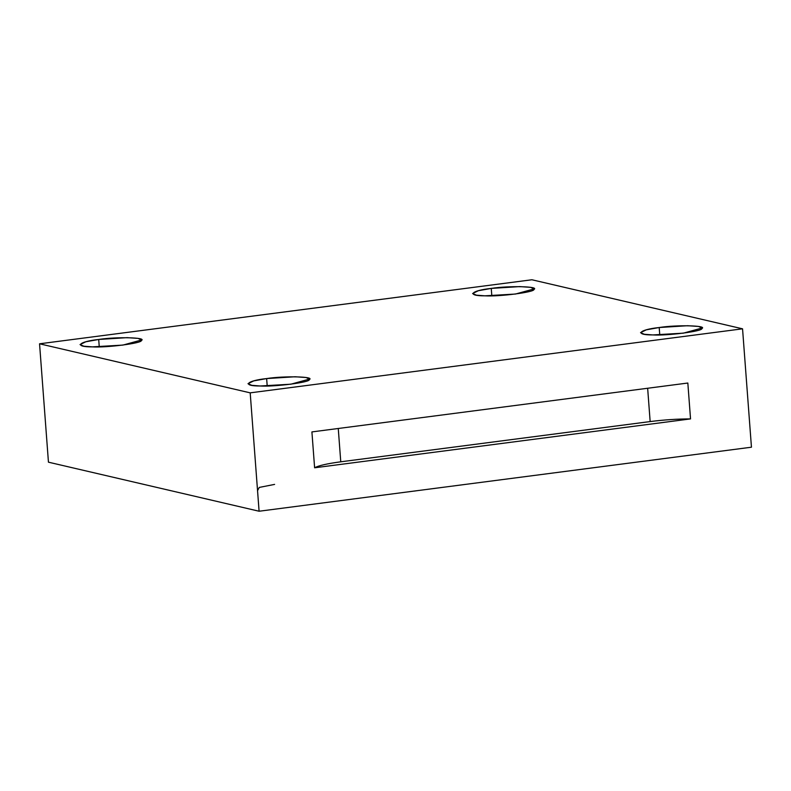 <?xml version="1.0" encoding="UTF-8"?>
<svg xmlns="http://www.w3.org/2000/svg" width="791" height="791" viewBox="0 0 791 791"><rect width="100%" height="100%" fill="white"/><g stroke="black" fill="none" stroke-linecap="round" stroke-linejoin="round"><path stroke-width="1.19" d="M340.763 461.806L650.153 421.573L647.651 388.252L650.153 421.573C663.985 419.823 677.452 418.933 690.533 418.904L687.834 383.032L311.911 431.916L314.61 467.788L690.533 418.904C677.452 418.933 663.985 419.823 650.153 421.573L340.763 461.806C327.227 463.625 318.506 465.612 314.61 467.788C318.506 465.612 327.227 463.625 340.763 461.806L338.261 428.495L340.763 461.806M99.261 346.873L98.707 339.468L85.794 341.781L80.049 344.589L83.836 346.211L92.359 346.873L122.902 345.094L141.559 339.972L138.039 338.39L127.133 337.648L98.707 339.468L99.261 346.873M267.2 385.988L266.646 378.573L253.733 380.896L247.988 383.704L251.785 385.326L260.308 385.988L290.841 384.208L309.499 379.077L305.988 377.505L295.083 376.763L266.646 378.573L267.2 385.988M274.606 484.399L259.25 487.424L257.55 490.657M659.763 334.929L659.2 327.523L646.287 329.837L640.542 332.655L644.339 334.277L652.862 334.929L683.394 333.159L702.052 328.028L698.542 326.456L687.636 325.714L659.2 327.523L659.763 334.929M491.814 295.824L491.26 288.408L478.347 290.722L472.603 293.54L476.39 295.162L484.913 295.824L515.455 294.044L534.113 288.913L530.593 287.341L519.687 286.599L491.26 288.408L491.814 295.824M48.449 462.181L39.55 343.798L531.908 279.767L742.551 328.819L751.45 447.202L259.092 511.233L48.449 462.181L259.092 511.233L250.193 392.85L742.551 328.819L531.908 279.767L39.55 343.798L250.193 392.85L39.55 343.798L48.449 462.181M491.26 288.408C508.672 285.62 540.006 286.382 533.895 289.447C535.112 292.097 499.131 296.773 484.913 295.824C466.275 295.972 470.932 290.524 491.26 288.408M659.2 327.523C676.621 324.725 707.945 325.496 701.835 328.562C703.061 331.202 667.07 335.888 652.862 334.929C634.214 335.087 638.881 329.639 659.2 327.523M266.646 378.573C284.068 375.784 315.391 376.546 309.281 379.621C310.507 382.261 274.517 386.937 260.308 385.988C241.66 386.137 246.317 380.689 266.646 378.573M98.707 339.468C116.119 336.669 147.452 337.441 141.342 340.506C142.558 343.146 106.577 347.822 92.359 346.873C73.721 347.022 78.378 341.583 98.707 339.468M250.193 392.85L259.092 511.233L751.45 447.202L742.551 328.819L250.193 392.85M314.61 467.788L311.911 431.916L687.834 383.032L690.533 418.904L314.61 467.788"/></g></svg>
